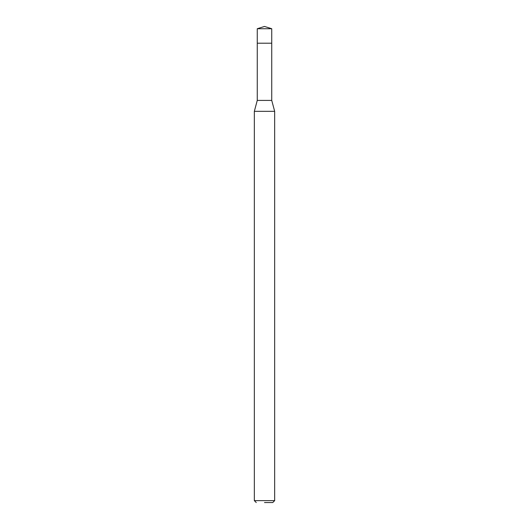 <?xml version="1.0" encoding="UTF-8"?>
<svg xmlns="http://www.w3.org/2000/svg" width="529" height="529" viewBox="0 0 529 529"><rect width="100%" height="100%" fill="white"/><g stroke="black" fill="none" stroke-linecap="round" stroke-linejoin="round"><path stroke-width="0.79" d="M271.741 28.731L257.259 28.731L257.259 43.206L271.741 43.206L257.259 43.206L257.259 28.731L264.5 26.45L271.741 28.731L271.741 100.411L274.663 111.328L254.337 111.328L254.337 500.632L274.663 500.632L274.663 111.328M264.5 502.55L272.746 502.55L264.5 502.55M254.337 111.328L257.259 100.411L271.741 100.411M264.5 26.45L257.259 28.731M272.746 502.55L274.663 500.632M256.254 502.55L254.337 500.632M257.259 100.411L257.259 43.206"/></g></svg>

